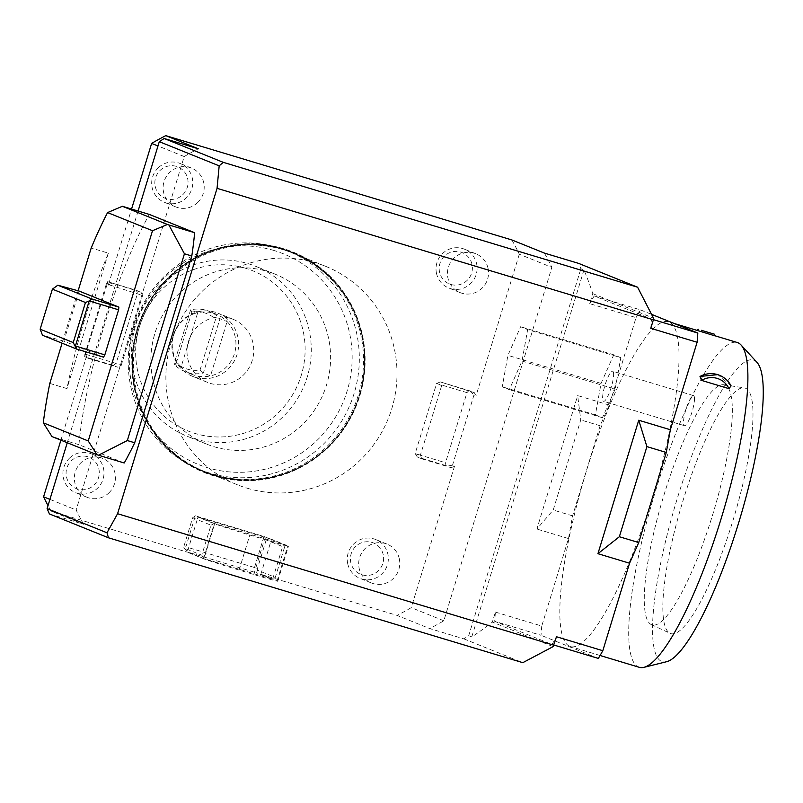 <?xml version="1.0" encoding="UTF-8"?>
<svg xmlns="http://www.w3.org/2000/svg" width="803" height="803" viewBox="0 0 803 803"><rect width="100%" height="100%" fill="white"/><g stroke="black" fill="none" stroke-linecap="round" stroke-linejoin="round"><path stroke-width="0.6" stroke-dasharray="4.01 3.01" d="M553.106 646.626L492.359 622.094L495.421 612.087A225.131 47.006 -73.2 0 0 494.708 621.321L552.012 644.458A225.131 47.006 -73.2 0 0 556.479 636.739M78.122 290.786L62.102 343.182M79.176 291.077L63.869 341.145L103.557 357.164M85.74 354.294L116.114 363.448L137.544 293.366L136.369 290.325L140.947 292.172L142.633 295.414L107.17 284.202L84.636 356.813L88.571 358.399L86.885 355.157L84.857 354.334L106.277 284.252L108.315 285.075L131.551 209.061M84.636 356.813L84.857 354.334M466.965 392.647L468.892 390.549L470.377 391.061L474.312 392.647L475.998 395.889L473.961 395.066L452.531 465.148L454.568 465.971L451.356 467.737L445.936 465.63L445.535 462.729L466.965 392.647L436.591 383.493L415.161 453.575L417.359 457.017L421.936 458.874L420.25 455.632L415.161 453.575L445.535 462.729M470.377 391.061L473.961 395.066M124.224 462.98L78.945 444.691A167.536 34.981 106.8 0 1 104.219 325.546A167.536 34.981 106.8 0 1 149.348 214.421M78.945 444.691L51.984 436.571M49.806 383.422L66.96 388.592A167.536 34.981 106.8 0 1 84.606 319.634A167.536 34.981 106.8 0 1 108.365 253.156L91.211 247.976M63.869 341.145L42.509 335.273M108.365 253.156L66.96 388.592M731.061 385.821L717.842 374.63M522.01 361.039L615.158 389.114L620.809 357.656L527.661 329.581L520.615 326.731L507.908 355.348L502.246 386.805L509.303 389.656L522.01 361.039L527.661 329.581M620.809 357.656L613.763 354.806L601.056 383.422L595.394 414.88L602.451 417.721L615.158 389.114M602.451 417.721L509.303 389.656M595.394 414.88L502.246 386.805M601.056 383.422L507.908 355.348M613.763 354.806L520.615 326.731M613.602 373.877A15.709 3.282 -73.2 0 0 612.639 371.227A15.709 3.282 -73.2 0 0 606.295 381.325A15.709 3.282 -73.2 0 0 602.601 398.649A15.709 3.282 -73.2 0 0 603.575 401.299A15.709 3.282 -73.2 0 0 609.919 391.212A15.709 3.282 -73.2 0 0 613.602 373.877M694.495 398.258A15.709 3.282 106.8 0 1 690.801 415.583A15.709 3.282 106.8 0 1 684.457 425.68A15.709 3.282 106.8 0 1 683.494 423.03A15.709 3.282 106.8 0 1 687.187 405.706A15.709 3.282 106.8 0 1 693.521 395.608A15.709 3.282 106.8 0 1 694.495 398.258M227.108 321.561A32.461 31.739 -68 0 1 234.496 353.45A32.461 31.739 -68 0 1 210.506 375.884A32.461 31.739 -68 0 1 191.947 374.389A32.461 31.739 -68 0 1 181.087 367.021L173.96 364.15L190.572 309.828L197.699 312.698A32.461 31.739 -68 0 1 216.248 314.194A32.461 31.739 -68 0 1 227.108 321.561L219.982 318.691L203.38 373.014A32.461 31.739 -68 0 1 184.82 371.518A32.461 31.739 -68 0 1 173.96 364.15L176.319 362.826A29.44 28.788 112 0 0 200.067 369.982L203.38 373.014L210.506 375.884L227.108 321.561M173.709 335.132A32.461 31.739 -68 0 1 197.699 312.698L181.087 367.021A32.461 31.739 -68 0 1 173.709 335.132M173.378 335.152A34.027 33.274 -68 0 1 217.984 313.2A34.027 33.274 -68 0 1 237.106 354.354A34.027 33.274 -68 0 1 192.499 376.306A34.027 33.274 -68 0 1 173.378 335.152M252.242 360.477A34.027 33.274 -68 0 1 207.636 382.429A34.027 33.274 -68 0 1 188.514 341.265A34.027 33.274 -68 0 1 233.121 319.313A34.027 33.274 -68 0 1 252.242 360.477M200.067 369.982L215.595 319.182A29.44 28.788 112 0 0 191.847 312.026L190.572 309.828A32.461 31.739 -68 0 1 209.131 311.313A32.461 31.739 -68 0 1 219.982 318.691L215.595 319.182M191.847 312.026L176.319 362.826M247.003 488.154A117.8 115.18 112 0 0 390.107 413.746A117.8 115.18 112 0 0 325.546 266.285A117.8 115.18 112 0 0 315.88 262.892A117.8 115.18 112 0 0 172.775 337.3A117.8 115.18 112 0 0 237.337 484.751A117.8 115.18 112 0 0 247.003 488.154M293.135 253.206A117.8 115.18 -68 0 1 357.646 400.667A117.8 115.18 -68 0 1 214.552 475.055A117.8 115.18 -68 0 1 204.885 471.652A117.8 115.18 -68 0 1 204.835 471.632A117.8 115.18 -68 0 1 140.334 324.171A117.8 115.18 -68 0 1 283.419 249.783A117.8 115.18 -68 0 1 293.095 253.186A117.8 115.18 -68 0 1 293.135 253.206M273.943 250.476A113.594 111.065 112 0 0 134.372 327.032A113.594 111.065 112 0 0 207.525 467.697A113.594 111.065 112 0 0 347.097 391.141A113.594 111.065 112 0 0 273.943 250.476M213.949 446.689A91.622 89.585 112 0 0 325.255 388.813A91.622 89.585 112 0 0 275.038 274.124A91.622 89.585 112 0 0 267.519 271.484A91.622 89.585 112 0 0 156.224 329.36A91.622 89.585 112 0 0 206.431 444.049A91.622 89.585 112 0 0 213.949 446.689M292.151 252.804A117.8 115.18 112 0 0 292.101 252.784A117.8 115.18 112 0 0 282.435 249.382A117.8 115.18 112 0 0 139.351 323.78A117.8 115.18 112 0 0 203.852 471.241A117.8 115.18 112 0 0 203.892 471.251A117.8 115.18 112 0 0 213.568 474.653A117.8 115.18 112 0 0 356.652 400.265A117.8 115.18 112 0 0 292.151 252.804M278.219 247.685A117.8 115.18 -68 0 1 287.896 251.088A117.8 115.18 -68 0 1 352.447 398.539A117.8 115.18 -68 0 1 209.352 472.957A117.8 115.18 -68 0 1 199.686 469.554A117.8 115.18 -68 0 1 135.125 322.093A117.8 115.18 -68 0 1 278.219 247.685M495.421 612.087L541.754 626.049L568.494 538.562L572.579 515.857L600.132 425.751L609.296 405.103L636.046 317.617L589.713 303.654L592.775 293.637A295.815 289.241 112 0 0 583.952 269.969L580.9 268.734A295.815 289.241 112 0 0 578.582 263.384M592.775 293.637L653.522 318.169M609.296 405.103L577.678 395.568L580.76 419.919L553.217 510.025L536.876 529.036L577.678 395.568M568.494 538.562L536.876 529.036M583.952 269.969L471.773 636.909A295.815 289.241 112 0 0 492.359 622.094M544.444 253.106A269.637 263.645 -68 0 1 551.872 267.369L443.818 620.779A269.637 263.645 -68 0 1 429.665 628.548L463.793 638.837A295.815 289.241 112 0 0 468.721 635.675L580.9 268.734M468.721 635.675L471.773 636.909M463.793 638.837L522.813 662.666M138.086 211.028L67.251 442.734M49.435 513.95L83.562 524.239A269.637 263.645 -68 0 1 76.144 509.965L184.188 156.555A269.637 263.645 -68 0 1 198.351 148.796M254.511 567.51L263.986 536.494L195.36 515.807L185.874 546.823L254.511 567.51L257.261 569.126L257.643 570.24L256.328 572.77L187.691 552.083L184.108 548.078L201.784 555.204L210.968 525.172L197.227 519.621L187.28 552.163L203.56 558.737A31.417 0.582 17 0 0 239.083 570.07L253.788 574.506A31.417 0.582 17 0 0 277.728 581.221A31.417 0.582 17 0 0 277.095 580.9L260.814 574.326L397.094 615.399L429.665 628.548M260.814 574.326L271.524 539.285L287.815 545.859A31.417 0.582 -163 0 1 288.438 546.181A31.417 0.582 -163 0 1 264.508 539.455L249.793 535.029A31.417 0.582 -163 0 1 214.281 523.697L197.99 517.122L197.227 519.621L192.65 517.774L183.726 546.963L185.874 546.823M60.898 440.164L86.885 355.157M49.927 499.386L76.144 509.965M184.188 156.555L157.98 145.975M511.882 239.956A269.637 263.645 -68 0 1 519.3 254.22L551.872 267.369M83.562 524.239L51.001 511.089A269.637 263.645 -68 0 1 48.019 505.619M443.818 620.779L411.256 607.63A269.637 263.645 -68 0 1 397.094 615.399M248.187 263.675A91.622 89.585 -68 0 1 255.705 266.315A91.622 89.585 -68 0 1 305.913 381.003A91.622 89.585 -68 0 1 194.617 438.88A91.622 89.585 -68 0 1 187.099 436.24A91.622 89.585 -68 0 1 136.881 321.551A91.622 89.585 -68 0 1 248.187 263.675M245.638 268.272A86.383 84.466 112 0 0 139.491 326.49A86.383 84.466 112 0 0 195.129 433.469A86.383 84.466 112 0 0 301.276 375.252A86.383 84.466 112 0 0 245.638 268.272M519.3 254.22L475.998 395.889M474.312 392.647L440.315 381.927L436.591 383.493L441.68 385.54L444.892 383.784M441.68 385.54L420.25 455.632M421.936 458.874L451.356 467.737M454.568 465.971L411.256 607.63M271.524 539.285L197.99 517.122M51.001 511.089L187.28 552.163M88.571 358.399L117.991 367.262L113.404 365.415L116.114 363.448L121.203 365.495L117.991 367.262M121.203 365.495L142.633 295.414M140.947 292.172L107.783 281.712L107.17 284.202M108.315 285.075L111.527 283.308M108.806 492.982A20.938 20.476 112 0 0 102.724 458.433A20.938 20.476 112 0 0 80.962 462.719A20.938 20.476 112 0 0 87.045 497.268A20.938 20.476 112 0 0 108.806 492.982M399.272 558.647A20.938 20.476 112 0 0 365.987 547.787A20.938 20.476 112 0 0 371.387 582.958A20.938 20.476 112 0 0 399.272 558.647M488.033 268.302A20.938 20.476 112 0 0 454.759 257.442A20.938 20.476 112 0 0 460.149 292.613A20.938 20.476 112 0 0 488.033 268.302M197.578 202.627A20.938 20.476 112 0 0 191.495 168.078A20.938 20.476 112 0 0 169.734 172.374A20.938 20.476 112 0 0 175.817 206.923A20.938 20.476 112 0 0 197.578 202.627M113.404 365.415L84.827 356.803M107.783 281.712L136.369 290.325M106.277 284.252L107.592 281.723M192.65 517.774L195.36 515.807L214.692 523.616L283.329 544.304L263.986 536.494L266.184 539.937L284.503 547.335L275.319 577.367L257.643 570.24M284.503 547.335L283.329 544.304L272.608 579.344L256.328 572.77M187.691 552.083L203.982 558.657L214.692 523.616L210.968 525.172M201.784 555.204L203.982 558.657L272.608 579.344L275.319 577.367M266.184 539.937L257.261 569.126M184.108 548.078L183.726 546.963M440.315 381.927L468.892 390.549M445.936 465.63L417.359 457.017M452.531 465.148L447.422 466.141M182.693 194.798A16.923 16.552 112 0 0 183.656 170.939A16.923 16.552 112 0 0 160.188 170.336A16.923 16.552 112 0 0 159.235 194.196A16.923 16.552 112 0 0 182.693 194.798M158.301 167.757A20.938 20.476 -68 0 1 180.063 163.471A20.938 20.476 -68 0 1 186.145 198.02A20.938 20.476 -68 0 1 164.384 202.306A20.938 20.476 -68 0 1 158.301 167.757M471.983 264.307A16.923 16.552 112 0 0 452.139 251.861A16.923 16.552 112 0 0 439.582 272.217A16.923 16.552 112 0 0 459.426 284.674A16.923 16.552 112 0 0 471.983 264.307M436.521 273.472A20.938 20.476 -68 0 1 464.405 249.161A20.938 20.476 -68 0 1 469.795 284.332A20.938 20.476 -68 0 1 436.521 273.472M383.212 554.652A16.923 16.552 112 0 0 363.378 542.206A16.923 16.552 112 0 0 350.811 562.572A16.923 16.552 112 0 0 370.655 575.018A16.923 16.552 112 0 0 383.212 554.652M347.749 563.816A20.938 20.476 -68 0 1 375.633 539.506A20.938 20.476 -68 0 1 381.034 574.687A20.938 20.476 -68 0 1 347.749 563.816M93.931 485.142A16.923 16.552 112 0 0 94.884 461.283A16.923 16.552 112 0 0 71.427 460.691A16.923 16.552 112 0 0 70.463 484.54A16.923 16.552 112 0 0 93.931 485.142M69.53 458.101A20.938 20.476 -68 0 1 91.301 453.815A20.938 20.476 -68 0 1 97.374 488.365A20.938 20.476 -68 0 1 75.612 492.651A20.938 20.476 -68 0 1 69.53 458.101M203.892 472.355A118.824 116.184 112 0 0 203.932 472.375A118.824 116.184 112 0 0 356.141 405.706A118.824 116.184 112 0 0 292.944 252.022A118.824 116.184 112 0 0 292.904 252.001A118.824 116.184 112 0 0 140.696 318.671A118.824 116.184 112 0 0 203.892 472.355L204.082 472.435A118.824 116.184 112 0 0 204.082 472.435A118.824 116.184 112 0 0 356.291 405.776A118.824 116.184 112 0 0 293.105 252.082A118.824 116.184 112 0 0 293.055 252.072A118.824 116.184 112 0 0 140.846 318.731A118.824 116.184 112 0 0 204.042 472.415M292.754 252.513A118.302 115.672 112 0 0 260.865 244.744A118.302 115.672 112 0 0 141.157 318.881A118.302 115.672 112 0 0 175.827 455.341A118.302 115.672 112 0 0 204.082 471.863A118.302 115.672 112 0 0 355.659 405.535A118.302 115.672 112 0 0 292.754 252.513M204.233 471.933A118.302 115.672 112 0 0 236.132 479.692A118.302 115.672 112 0 0 355.829 405.555A118.302 115.672 112 0 0 321.16 269.095A118.302 115.672 112 0 0 292.904 252.574A118.302 115.672 112 0 0 141.328 318.901A118.302 115.672 112 0 0 204.233 471.933M650.781 328.307A225.131 47.006 -73.2 0 0 651.494 319.072L594.19 295.936A225.131 47.006 -73.2 0 0 589.713 303.654M653.391 319.644L651.494 319.072M594.19 295.936L640.513 309.898A225.131 47.006 -73.2 0 0 636.046 317.617M552.012 644.458L553.94 645.04M541.754 626.049A225.131 47.006 -73.2 0 0 541.031 635.283L494.708 621.321M598.335 658.42L541.031 635.283M640.513 309.898L651.785 314.445M572.579 515.857L553.217 510.025M600.132 425.751L580.76 419.919M652.397 497.469A169.634 35.422 -73.2 0 0 668.377 321.742A169.634 35.422 -73.2 0 0 586.451 470.849A169.634 35.422 -73.2 0 0 570.481 646.576A169.634 35.422 -73.2 0 0 652.397 497.469M715.272 335.955L696.773 330.304M756.908 362.304A157.539 32.893 -73.2 0 0 677.29 498.462A157.539 32.893 -73.2 0 0 666.681 661.692M670.415 633.477A128.269 26.78 -73.2 0 0 732.848 520.896A128.269 26.78 -73.2 0 0 745.415 388.18A128.269 26.78 -73.2 0 0 744.14 387.839A128.269 26.78 -73.2 0 0 682.269 503.1A128.269 26.78 -73.2 0 0 670.144 633.356A128.269 26.78 -73.2 0 0 670.415 633.477M639.359 667.333A169.634 35.422 106.8 0 1 655.338 491.607A169.634 35.422 106.8 0 1 737.254 342.5M724.938 385.089A125.328 26.168 -73.2 0 0 723.704 384.747A125.328 26.168 -73.2 0 0 663.248 497.368A125.328 26.168 -73.2 0 0 651.404 624.634A125.328 26.168 -73.2 0 0 651.665 624.754A125.328 26.168 -73.2 0 0 712.662 514.753A125.328 26.168 -73.2 0 0 724.938 385.089M203.56 558.737L214.281 523.697M239.083 570.07L249.793 535.029M253.788 574.506L264.508 539.455M277.095 580.9L287.815 545.859M684.457 425.68L603.575 401.299M207.636 382.429L192.499 376.306M191.947 374.389L184.82 371.518M216.248 314.194L209.131 311.313M325.546 266.285L293.095 253.186M292.101 252.784L287.896 251.088M277.728 581.221L288.438 546.181M275.038 274.124L255.705 266.315M191.495 168.078L180.063 163.471M475.838 253.778L464.405 249.161M387.066 544.123L375.633 539.506M102.724 458.433L91.301 453.815M236.132 479.692C286.872 485.293 338.986 452.3 356.743 403.427C375.402 356.632 360.276 299.378 321.16 269.095M600.062 655.489L570.481 646.576M693.521 395.608L612.639 371.227M233.121 319.313L217.984 313.2M237.337 484.751L204.885 471.652M203.892 471.251L199.686 469.554M206.431 444.049L187.099 436.24M175.817 206.923L164.384 202.306M460.149 292.613L448.726 287.996M371.387 582.958L359.955 578.351M87.045 497.268L75.612 492.651M260.865 244.744C210.115 239.143 158 272.137 140.244 321.009C121.584 367.804 136.711 425.058 175.827 455.341M651.404 624.634L670.144 633.356M723.704 384.747L744.14 387.839M715.222 335.855L713.947 335.473M674.189 323.499L668.377 321.742"/><path stroke-width="1.2" d="M553.889 645.221L117.579 513.719L107 532.79L108.455 537.789L522.813 662.666L553.106 646.626L556.479 636.739L602.812 650.701L629.552 563.214L597.934 553.689L638.736 420.23L670.354 429.756L666.279 452.46L638.726 542.567L619.364 536.725L646.907 446.619L638.736 420.23M78.122 290.786L91.211 247.976A167.536 34.981 106.8 0 1 107.582 212.574L152.51 230.712L88.23 440.957L43.302 422.82A167.536 34.981 106.8 0 1 49.806 383.422L62.102 343.182M91.903 298.977L57.806 285.216L79.176 291.077L118.864 307.107L91.903 298.977L89.193 300.944L118.603 309.817L118.864 307.107M118.603 309.817L104.832 354.866L75.422 346.003L89.193 300.944L85.469 302.51L73.224 342.56L76.596 349.044L103.557 357.164L104.832 354.866M152.51 230.712L167.415 224.469L122.377 206.291L107.582 212.574M43.302 422.82L51.984 436.571L97.012 454.749L88.23 440.957M73.224 342.56L40.15 329.2L42.509 335.273L76.596 349.044M57.806 285.216L52.396 289.15L85.469 302.51M52.396 289.15L40.15 329.2M97.012 454.749L98.478 455.221L127.336 440.546L184.439 253.778L168.881 224.94L167.415 224.469M98.478 455.221L124.224 462.98A167.536 34.981 106.8 0 0 134.693 442.764L127.336 440.546M122.377 206.291L149.348 214.421L194.627 232.699L168.881 224.94M184.439 253.778L191.797 255.996L134.693 442.764M194.627 232.699A167.536 34.981 106.8 0 1 191.797 255.996M728.994 388.662L731.061 385.821A23.558 23.036 112 0 0 719.458 375.282A23.558 23.036 112 0 0 699.995 376.456L701.581 380.401A19.894 19.453 -68 0 1 728.994 388.662L701.581 380.401M719.458 375.282L717.842 374.63L699.995 376.456M653.371 319.825L653.522 318.169L637.602 287.223L223.244 162.336L219.179 165.85L217.051 188.334L653.371 319.825L650.781 328.307L697.104 342.269L670.354 429.756M217.051 188.334L117.579 513.719M67.251 442.734L47.106 508.61A295.815 289.241 112 0 0 49.435 513.95L108.455 537.789M47.106 508.61L107 532.79M637.602 287.223L578.582 263.384L544.444 253.106L511.882 239.956L165.789 135.647L198.351 148.796L164.213 138.507A295.815 289.241 112 0 0 159.295 141.669L138.086 211.028M219.179 165.85L159.295 141.669M164.213 138.507L223.244 162.336M48.019 505.619A269.637 263.645 -68 0 1 43.573 496.816L60.898 440.164M43.573 496.816L49.927 499.386M157.98 145.975L151.626 143.416A269.637 263.645 -68 0 1 165.789 135.647M131.551 209.061L151.626 143.416M697.104 342.269A225.131 47.006 -73.2 0 0 697.817 333.034L653.391 319.644M553.94 645.04L598.335 658.42A225.131 47.006 -73.2 0 0 602.812 650.701M651.785 314.445L697.817 333.034M666.279 452.46L646.907 446.619M597.934 553.689L619.364 536.725M638.726 542.567L629.552 563.214M701.35 330.304L714.309 334.148L701.35 330.304M696.833 330.314L715.272 335.955L714.309 334.148M643.906 667.353L666.681 661.692A157.539 32.893 -73.2 0 0 738.539 523.195A157.539 32.893 -73.2 0 0 756.908 362.304L741.059 344.999A169.634 35.422 106.8 0 1 721.275 518.226A169.634 35.422 106.8 0 1 643.906 667.353A169.634 35.422 106.8 0 1 639.359 667.333L600.062 655.489M715.222 335.855L737.254 342.5A169.634 35.422 106.8 0 1 741.059 344.999M698.59 329.34L696.773 330.304L674.189 323.499"/></g></svg>
